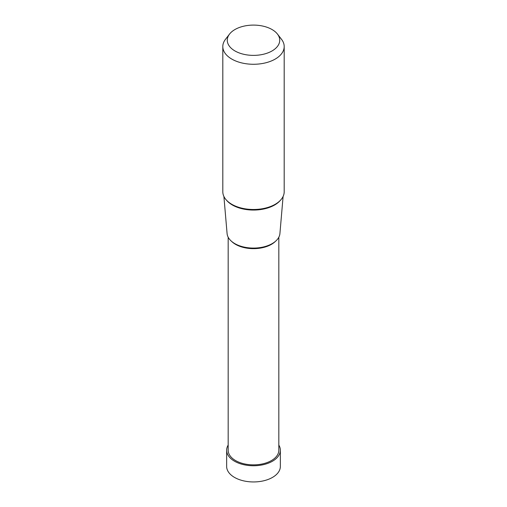 <?xml version="1.0" encoding="UTF-8"?>
<svg xmlns="http://www.w3.org/2000/svg" width="507" height="507" viewBox="0 0 507 507"><rect width="100%" height="100%" fill="white"/><g stroke="black" fill="none" stroke-linecap="round" stroke-linejoin="round"><path stroke-width="0.76" d="M280.352 450.248L280.352 466.446A26.852 15.502 180 0 1 263.779 480.769A26.852 15.502 180 0 1 234.513 477.404A26.852 15.502 180 0 1 226.648 466.446L226.648 450.248A26.852 15.502 0 0 0 234.513 461.212A26.852 15.502 0 0 0 263.779 464.57A26.852 15.502 0 0 0 280.352 450.248A26.852 15.502 0 0 0 278.825 445.089M228.175 445.089A26.852 15.502 0 0 0 226.648 450.248M272.044 29.533A26.225 15.14 0 0 0 229.557 34.058A26.225 15.14 0 0 0 234.956 50.947A26.225 15.14 0 0 0 268.374 52.709A26.225 15.14 0 0 0 277.443 34.058A26.225 15.14 0 0 0 272.044 29.533M284.193 46.555L284.193 191.773A30.693 17.72 180 0 1 265.243 208.143A30.693 17.72 180 0 1 231.8 204.302A30.693 17.72 180 0 1 222.807 191.773L222.807 46.555A30.693 17.72 0 0 0 231.8 59.085A30.693 17.72 0 0 0 265.243 62.925A30.693 17.72 0 0 0 284.193 46.555A30.693 17.72 0 0 0 281.518 39.318L277.443 34.058M229.557 34.058L225.482 39.318A30.693 17.72 0 0 0 222.807 46.555M283.102 196.45L279.915 233.569A26.453 15.273 180 0 1 263.013 247.061A26.453 15.273 180 0 1 234.798 243.613A26.453 15.273 180 0 1 227.085 233.569L223.898 196.45M278.825 237.219L278.825 450.248A25.325 14.621 180 0 1 263.19 463.753A25.325 14.621 180 0 1 235.59 460.584A25.325 14.621 180 0 1 228.175 450.248L228.175 237.219M226.585 200.29A29.875 17.251 0 0 0 232.371 204.999A29.875 17.251 0 0 0 280.415 200.29M231.642 241.414A25.325 14.621 0 0 0 235.59 244.368A25.325 14.621 0 0 0 275.358 241.414"/></g></svg>
